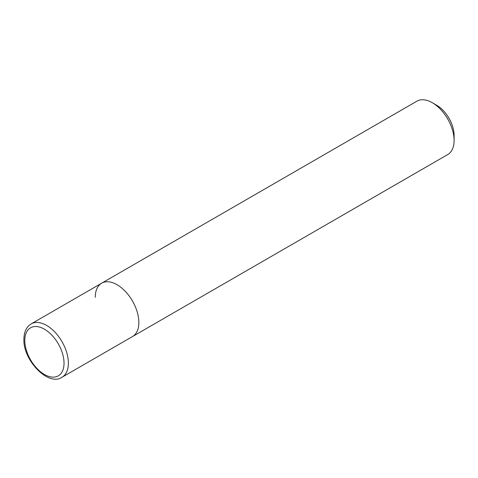 <?xml version="1.0" encoding="UTF-8"?>
<svg xmlns="http://www.w3.org/2000/svg" width="478" height="478" viewBox="0 0 478 478"><rect width="100%" height="100%" fill="white"/><g stroke="black" fill="none" stroke-linecap="round" stroke-linejoin="round"><path stroke-width="0.72" d="M432.309 102.716L436.665 105.232A24.653 14.232 -120 0 1 454.1 135.429L454.1 140.46A30.819 17.794 -120 0 0 432.309 102.716A30.819 17.794 -120 0 0 416.9 101.187L101.647 283.197A30.819 17.794 -120 0 0 95.265 297.31M454.1 140.46A30.819 17.794 -120 0 1 447.719 154.567L132.466 336.578A30.819 17.794 -120 0 0 138.847 322.471A30.819 17.794 -120 0 0 125.391 291.455A30.819 17.794 -120 0 0 101.647 283.197L31.184 323.881C26.421 326.797 23.996 331.923 23.9 339.243C23.052 360.478 48.511 386.702 62.003 377.256A30.819 17.794 -120 0 0 68.384 363.149A30.819 17.794 -120 0 0 54.934 332.138A30.819 17.794 -120 0 0 31.184 323.881M62.003 377.256L132.466 336.578A30.819 17.794 -120 0 0 138.847 322.471A30.819 17.794 -120 0 0 125.391 291.455A30.819 17.794 -120 0 0 101.647 283.197M64.028 363.149A27.736 16.013 -120 0 0 44.418 329.181A27.736 16.013 -120 0 0 24.802 340.503A27.736 16.013 -120 0 0 44.418 374.471A27.736 16.013 -120 0 0 64.028 363.149"/></g></svg>
